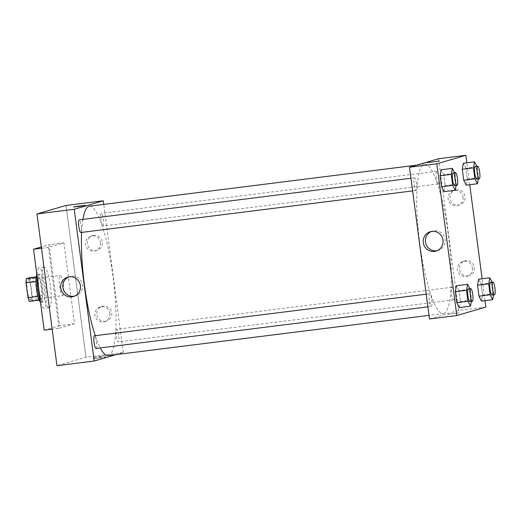 <?xml version="1.0" encoding="UTF-8"?>
<svg xmlns="http://www.w3.org/2000/svg" width="521" height="521" viewBox="0 0 521 521"><rect width="100%" height="100%" fill="white"/><g stroke="black" fill="none" stroke-linecap="round" stroke-linejoin="round"><path stroke-width="0.39" stroke-dasharray="2.6 1.95" d="M62.826 295.687A10.212 1.993 82.9 0 0 63.451 285.163A10.212 1.993 82.9 0 0 60.221 275.44A10.212 1.993 82.9 0 0 59.511 285.814A10.212 1.993 82.9 0 0 62.761 295.7A10.212 1.993 82.9 0 0 62.826 295.687M30.537 299.731A10.212 1.993 82.9 0 0 31.162 289.207A10.212 1.993 82.9 0 0 27.932 279.49A10.212 1.993 82.9 0 0 27.229 289.865A10.212 1.993 82.9 0 0 30.478 299.744A10.212 1.993 82.9 0 0 30.537 299.731M30.407 281.561L32.361 296.397A13.709 2.677 82.9 0 1 32.126 300.584L42.058 299.334A13.709 2.677 82.9 0 0 42.292 295.153L40.338 280.311L30.407 281.561A13.709 2.677 82.9 0 0 29.13 277.823M32.126 300.584L29.28 301.412M42.292 295.153L32.361 296.397M42.058 299.334L39.101 300.181M40.338 280.311A13.709 2.677 82.9 0 0 39.062 276.573L36.183 276.938M39.218 300.168A13.709 2.677 82.9 0 1 37.935 296.429L35.982 281.587A13.709 2.677 82.9 0 1 36.223 277.406L39.062 276.573M36.88 274.795A14.034 2.742 -97.1 0 1 37.395 274.443A14.034 2.742 -97.1 0 1 41.804 287.592A14.034 2.742 -97.1 0 1 40.885 302.297A14.034 2.742 -97.1 0 1 40.449 302.187M44.285 287.279A14.034 2.742 82.9 0 0 39.876 274.131A14.034 2.742 82.9 0 0 38.906 288.4A14.034 2.742 82.9 0 0 43.367 301.991A14.034 2.742 82.9 0 0 43.451 301.972A14.034 2.742 82.9 0 0 44.285 287.279M40.514 302.408A20.417 3.986 82.9 0 0 44.161 308.321A20.417 3.986 82.9 0 0 44.285 308.295A20.417 3.986 82.9 0 0 45.535 287.247A20.417 3.986 82.9 0 0 39.082 267.801A20.417 3.986 82.9 0 0 36.958 275.401M49.254 307.67A20.417 3.986 82.9 0 0 50.504 286.622A20.417 3.986 82.9 0 0 44.051 267.182A20.417 3.986 82.9 0 0 42.637 287.931A20.417 3.986 82.9 0 0 49.13 307.696A20.417 3.986 82.9 0 0 49.254 307.67M44.174 330.171L59.661 325.632L49.007 244.707L41.322 246.954M59.075 328.302L74.562 323.762L63.907 242.838L48.42 247.371L59.075 328.302L52.146 329.168M48.42 247.371L41.491 248.243M86.004 357.185L66.024 205.443L86.004 357.185L56.958 365.696L86.004 357.185L123.256 352.515L116.183 354.586M63.907 242.838L49.007 244.707M74.562 323.762L59.661 325.632M96.072 348.445A6.382 1.244 82.9 0 0 96.489 341.756A6.382 1.244 82.9 0 0 94.483 335.785M118.684 335.257A6.382 1.244 82.9 0 0 116.678 329.285A6.382 1.244 82.9 0 0 116.235 335.771A6.382 1.244 82.9 0 0 118.267 341.945A6.382 1.244 82.9 0 0 118.684 335.257M123.256 352.515L103.757 204.395M103.041 226.003A6.382 1.244 82.9 0 0 103.432 219.426A6.382 1.244 82.9 0 0 101.413 213.35A6.382 1.244 82.9 0 0 100.97 219.836A6.382 1.244 82.9 0 0 103.002 226.01A6.382 1.244 82.9 0 0 103.041 226.003M80.814 232.516A6.382 1.244 82.9 0 0 81.23 225.827A6.382 1.244 82.9 0 0 79.225 219.849M108.114 355.602A75.284 14.699 82.9 0 0 108.563 355.504A75.284 14.699 82.9 0 0 113.181 277.895A75.284 14.699 82.9 0 0 89.378 206.199M82.924 219.387A75.284 14.699 82.9 0 0 81.634 232.412M95.278 335.687A75.284 14.699 82.9 0 0 100.273 347.917M93.949 235.362A7.659 7.502 -106.3 0 0 87.743 245.059A7.659 7.502 -106.3 0 0 102.396 242.018A7.659 7.502 -106.3 0 0 93.949 235.362M105.268 321.353A7.659 7.502 -106.3 0 0 111.722 312.828A7.659 7.502 -106.3 0 0 102.116 306.413A7.659 7.502 -106.3 0 0 105.268 321.353M100.462 242.584A7.659 7.502 73.7 0 1 85.809 245.625A7.659 7.502 73.7 0 1 90.856 236.169A7.659 7.502 73.7 0 1 100.462 242.584M109.781 313.395A7.659 7.502 73.7 0 1 95.128 316.442A7.659 7.502 73.7 0 1 100.182 306.986A7.659 7.502 73.7 0 1 109.781 313.395M100.573 357.601L93.409 358.728L99.446 358.122L105.431 357.145L100.573 357.601M74.451 296.175A10.094 9.899 -106.3 0 0 82.396 284.225A10.094 9.899 -106.3 0 0 68.811 276.925M100.403 356.325L105.262 355.869L99.277 356.846L93.246 357.452L100.403 356.325M73.435 206.987L85.451 205.404M443.846 313.466A75.284 14.699 82.9 0 0 448.457 235.85A75.284 14.699 82.9 0 0 424.654 164.154A75.284 14.699 82.9 0 0 419.438 240.682A75.284 14.699 82.9 0 0 443.391 313.557A75.284 14.699 82.9 0 0 443.846 313.466M431.766 299.718A6.382 1.244 -97.1 0 1 431.349 306.4A6.382 1.244 -97.1 0 1 429.337 300.324A6.382 1.244 -97.1 0 1 429.727 293.746A6.382 1.244 -97.1 0 1 429.766 293.74A6.382 1.244 -97.1 0 1 431.766 299.718M438.317 183.965A6.382 1.244 82.9 0 0 438.708 177.387A6.382 1.244 82.9 0 0 436.689 171.311A6.382 1.244 82.9 0 0 436.253 177.798A6.382 1.244 82.9 0 0 438.278 183.972A6.382 1.244 82.9 0 0 438.317 183.965M453.96 293.219A6.382 1.244 82.9 0 0 451.954 287.24A6.382 1.244 82.9 0 0 451.512 293.727A6.382 1.244 82.9 0 0 453.544 299.901A6.382 1.244 82.9 0 0 453.583 299.894A6.382 1.244 82.9 0 0 453.96 293.219M416.507 183.789A6.382 1.244 82.9 0 0 414.501 177.811A6.382 1.244 82.9 0 0 414.058 184.297A6.382 1.244 82.9 0 0 416.09 190.471A6.382 1.244 82.9 0 0 416.129 190.465A6.382 1.244 82.9 0 0 416.507 183.789M485.852 307.051L458.532 310.477L438.558 158.729M458.532 310.477L429.486 318.982M456.546 189.898A7.659 7.502 -106.3 0 0 450.339 199.595A7.659 7.502 -106.3 0 0 464.993 196.547A7.659 7.502 -106.3 0 0 456.546 189.898M467.865 275.883A7.659 7.502 -106.3 0 0 474.318 267.364A7.659 7.502 -106.3 0 0 464.712 260.949A7.659 7.502 -106.3 0 0 467.865 275.883M485.012 300.656L482.127 278.755M469.747 184.727L466.862 162.826M458.968 290.64L456.435 285.697L458.968 290.64L460.414 301.587L458.968 290.64L470.144 289.24L471.59 300.187L471.368 301.385M459.32 307.598L460.414 301.587L459.32 307.598M443.71 174.711L441.17 169.761L443.71 174.711L445.149 185.658L443.71 174.711L454.885 173.304L456.324 184.258L456.109 185.45M444.055 191.663L445.149 185.658L444.055 191.663M465.898 168.205L463.364 163.262L465.898 168.205L467.344 179.159L465.898 168.205L477.073 166.805L478.519 177.759L478.298 178.95M466.249 185.163L467.344 179.159L466.249 185.163M481.508 301.099L482.602 295.088L481.163 284.14L478.623 279.197L481.163 284.14L482.602 295.088L481.508 301.099M463.058 197.114A7.659 7.502 73.7 0 1 448.405 200.162A7.659 7.502 73.7 0 1 453.452 190.706A7.659 7.502 73.7 0 1 463.058 197.114M472.378 267.931A7.659 7.502 73.7 0 1 457.725 270.972A7.659 7.502 73.7 0 1 462.778 261.516A7.659 7.502 73.7 0 1 472.378 267.931M459.222 312.821L447.311 314.352L459.222 312.821M437.047 250.712A10.094 9.899 -106.3 0 0 444.797 237.986A10.094 9.899 -106.3 0 0 431.408 231.461M427.337 162.611L439.353 161.028M469.877 288.712L470.144 289.24M469.883 301.568A6.382 1.244 82.9 0 0 470.274 294.99A6.382 1.244 82.9 0 0 468.255 288.914M471.59 300.187L460.414 301.587M454.612 172.783L454.885 173.304M454.625 185.639A6.382 1.244 82.9 0 0 455.015 179.061A6.382 1.244 82.9 0 0 452.996 172.985M456.324 184.258L445.149 185.658M492.065 282.213L493.778 293.688L493.563 294.886M492.078 295.068A6.382 1.244 82.9 0 0 492.469 288.491A6.382 1.244 82.9 0 0 490.45 282.415M492.338 282.74L481.163 284.14M493.778 293.688L482.602 295.088M476.806 166.277L477.073 166.805M476.813 179.139A6.382 1.244 82.9 0 0 477.203 172.562A6.382 1.244 82.9 0 0 475.185 166.486M478.519 177.759L467.344 179.159M30.478 299.744L62.761 295.7M27.932 279.49L60.221 275.44M39.876 274.131L37.395 274.443M43.367 301.991L40.885 302.297M44.051 267.182L39.082 267.801M49.13 307.696L44.161 308.321M92.797 235.603L90.856 236.169M97.101 250.295L95.161 250.868M102.116 306.413L100.182 306.986M106.421 321.112L104.487 321.678M73.402 296.553L75.538 295.928M67.723 277.179L69.866 276.547M105.431 357.145L105.262 355.869M93.409 358.728L93.246 357.452M424.654 164.154L416.585 165.17M443.391 313.557L429.011 315.361M427.891 306.836L431.349 306.4M426.224 294.183L429.766 293.74M436.689 171.311L101.413 213.35M438.278 183.972L103.002 226.01M451.954 287.24L116.678 329.285M453.544 299.901L118.267 341.945M414.501 177.811L410.958 178.254M416.09 190.471L412.625 190.907M455.393 190.132L453.452 190.706M459.698 204.831L457.757 205.398M464.712 260.949L462.778 261.516M469.017 275.642L467.083 276.208M435.992 251.083L438.135 250.458M430.32 231.708L432.463 231.083"/><path stroke-width="0.78" d="M37.864 296.442L28.004 297.673L26.05 282.838A13.709 2.677 82.9 0 1 26.284 278.65L29.13 277.823L36.183 276.938M28.004 297.673A13.709 2.677 82.9 0 0 29.28 301.412L39.101 300.181M40.449 302.187A14.034 2.742 -97.1 0 1 36.463 289.044A14.034 2.742 -97.1 0 1 36.88 274.795M35.91 281.601L26.05 282.838M36.112 277.419L26.284 278.65M36.958 275.401A20.417 3.986 82.9 0 0 40.514 302.408M41.322 246.954L33.52 249.24L44.174 330.171L52.146 329.168M41.491 248.243L33.52 249.24M66.024 205.443L36.978 213.949L56.958 365.696L36.978 213.949L66.024 205.443L103.282 200.774L103.757 204.395M426.224 294.183L94.483 335.785A6.382 1.244 82.9 0 0 94.047 342.271A6.382 1.244 82.9 0 0 96.072 348.445L427.891 306.836M116.183 354.586L94.21 361.02L74.229 209.279L103.282 200.774M410.958 178.254L79.225 219.849A6.382 1.244 82.9 0 0 78.782 226.335A6.382 1.244 82.9 0 0 80.814 232.516L412.625 190.907M416.585 165.17L89.378 206.199A75.284 14.699 82.9 0 0 82.924 219.387M81.634 232.412A75.284 14.699 82.9 0 0 95.278 335.687M100.273 347.917A75.284 14.699 82.9 0 0 108.114 355.602L429.011 315.361M69.247 276.859A10.094 9.899 73.7 0 1 73.402 296.553A10.094 9.899 73.7 0 1 61.068 289.643A10.094 9.899 73.7 0 1 69.247 276.859M74.229 209.279L36.978 213.949M94.21 361.02L56.958 365.696M78.293 206.531L73.435 206.987L79.42 206.01L85.451 205.404L78.293 206.531M68.811 276.925A10.094 9.899 -106.3 0 0 74.451 296.175M85.451 205.404L73.435 206.987M485.012 300.656L485.852 307.051L456.806 315.557L429.486 318.982L409.513 167.241L438.558 158.729L465.872 155.304L466.862 162.826M482.127 278.755L469.747 184.727M456.435 285.697L455.341 291.701L456.78 302.655L459.32 307.598L456.78 302.655L455.341 291.701L456.435 285.697L467.611 284.297L469.877 288.712M441.17 169.761L440.076 175.772L441.521 186.72L444.055 191.663L441.521 186.72L440.076 175.772L441.17 169.761L452.345 168.361L454.612 172.783M463.364 163.262L462.27 169.273L463.71 180.22L466.249 185.163L463.71 180.22L462.27 169.273L463.364 163.262L474.54 161.862L476.806 166.277M456.806 315.557L436.826 163.815L465.872 155.304M481.508 301.099L478.975 296.156L481.508 301.099L492.684 299.699L490.15 294.756L488.705 283.802L489.799 277.797L492.065 282.213M477.529 285.202L478.975 296.156L477.529 285.202L478.623 279.197L477.529 285.202L488.705 283.802M434.475 251.402A10.094 9.899 73.7 0 1 430.32 231.708A10.094 9.899 73.7 0 1 442.655 238.618A10.094 9.899 73.7 0 1 434.475 251.402M436.826 163.815L409.513 167.241M439.353 161.028L427.337 162.611M431.408 231.461A10.094 9.899 -106.3 0 0 437.047 250.712M471.368 301.385L470.496 306.198L467.956 301.255L466.516 290.301L467.611 284.297M470.743 288.601A6.382 1.244 82.9 0 0 470.3 295.088A6.382 1.244 82.9 0 0 472.332 301.262A6.382 1.244 82.9 0 0 472.371 301.255A6.382 1.244 82.9 0 0 472.762 294.678A6.382 1.244 82.9 0 0 470.743 288.601L468.255 288.914A6.382 1.244 82.9 0 0 467.819 295.4A6.382 1.244 82.9 0 0 469.844 301.574A6.382 1.244 82.9 0 0 469.883 301.568M470.496 306.198L459.32 307.598M467.956 301.255L456.78 302.655M466.516 290.301L455.341 291.701M456.109 185.45L455.23 190.263L452.697 185.32L451.251 174.372L452.345 168.361M455.478 172.672A6.382 1.244 82.9 0 0 455.035 179.159A6.382 1.244 82.9 0 0 457.067 185.333A6.382 1.244 82.9 0 0 457.106 185.326A6.382 1.244 82.9 0 0 457.497 178.749A6.382 1.244 82.9 0 0 455.478 172.672L452.996 172.985A6.382 1.244 82.9 0 0 452.554 179.471A6.382 1.244 82.9 0 0 454.586 185.645A6.382 1.244 82.9 0 0 454.625 185.639M455.23 190.263L444.055 191.663M452.697 185.32L441.521 186.72M451.251 174.372L440.076 175.772M493.563 294.886L492.684 299.699M492.931 282.102A6.382 1.244 82.9 0 0 492.488 288.588A6.382 1.244 82.9 0 0 494.52 294.762A6.382 1.244 82.9 0 0 494.559 294.756A6.382 1.244 82.9 0 0 494.95 288.178A6.382 1.244 82.9 0 0 492.931 282.102L490.45 282.415A6.382 1.244 82.9 0 0 490.007 288.901A6.382 1.244 82.9 0 0 492.039 295.075A6.382 1.244 82.9 0 0 492.078 295.068M489.799 277.797L478.623 279.197M490.15 294.756L478.975 296.156M478.298 178.95L477.425 183.763L474.885 178.82L473.446 167.873L474.54 161.862M477.672 166.173A6.382 1.244 82.9 0 0 477.229 172.659A6.382 1.244 82.9 0 0 479.255 178.833A6.382 1.244 82.9 0 0 479.294 178.827A6.382 1.244 82.9 0 0 479.685 172.249A6.382 1.244 82.9 0 0 477.672 166.173L475.185 166.486A6.382 1.244 82.9 0 0 474.742 172.972A6.382 1.244 82.9 0 0 476.774 179.146A6.382 1.244 82.9 0 0 476.813 179.139M477.425 183.763L466.249 185.163M474.885 178.82L463.71 180.22M473.446 167.873L462.27 169.273M472.332 301.262L469.844 301.574M457.067 185.333L454.586 185.645M494.52 294.762L492.039 295.075M479.255 178.833L476.774 179.146"/></g></svg>
